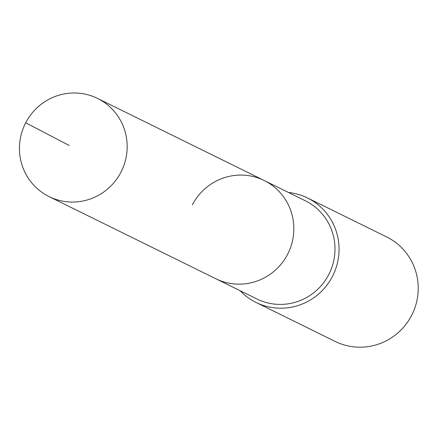 <?xml version="1.0" encoding="UTF-8"?>
<svg xmlns="http://www.w3.org/2000/svg" width="440" height="440" viewBox="0 0 440 440"><rect width="100%" height="100%" fill="white"/><g stroke="black" fill="none" stroke-linecap="round" stroke-linejoin="round"><path stroke-width="0.66" d="M25.701 122.788A54.747 53.647 -63.8 0 0 49.121 196.631A54.747 53.647 -63.8 0 0 120.923 172.244A54.747 53.647 -63.8 0 0 97.504 98.401A54.747 53.647 -63.8 0 0 25.701 122.788L69.256 145.519M49.121 196.631L215.787 278.724A54.747 53.647 -63.8 0 0 287.59 254.342A54.747 53.647 -63.8 0 0 264.171 180.499L305.322 200.772A54.747 53.647 -63.8 0 1 328.741 274.615A54.747 53.647 -63.8 0 1 256.938 298.997L215.787 278.724A54.747 53.647 -63.8 0 0 287.59 254.342A54.747 53.647 -63.8 0 0 264.171 180.499A54.747 53.647 -63.8 0 0 192.368 204.881M240.097 290.697A58.245 57.074 -63.8 0 0 256.02 302.44A58.245 57.074 -63.8 0 0 332.404 276.502A58.245 57.074 -63.8 0 0 307.494 197.945A58.245 57.074 -63.8 0 0 288.481 192.472M256.02 302.44L335.187 341.435A58.245 57.074 -63.8 0 0 411.57 315.497A58.245 57.074 -63.8 0 0 386.661 236.94L307.494 197.945M264.171 180.499L97.504 98.401"/></g></svg>
